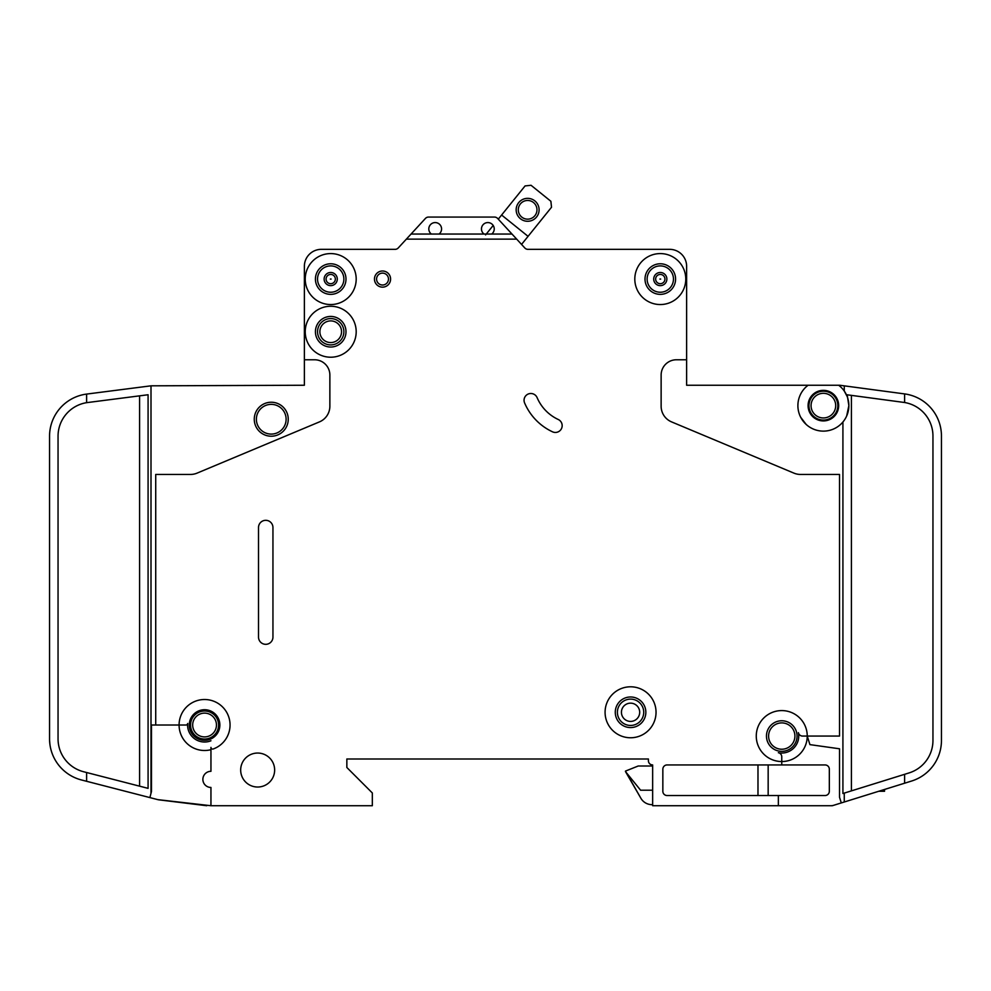 <?xml version="1.0" encoding="UTF-8"?>
<svg xmlns="http://www.w3.org/2000/svg" width="991" height="991" viewBox="0 0 991 991"><rect width="100%" height="100%" fill="white"/><g stroke="black" fill="none" stroke-linecap="round" stroke-linejoin="round"><path stroke-width="1.49" d="M539.104 209.819A11.471 11.471 0 0 1 527.633 221.278A11.471 11.471 0 0 1 516.162 209.819A11.471 11.471 0 0 1 527.633 198.349A11.471 11.471 0 0 1 539.104 209.819M518.293 209.819A9.34 9.34 0 0 0 527.633 219.16A9.34 9.34 0 0 0 536.973 209.819A9.34 9.34 0 0 0 527.633 200.467A9.34 9.34 0 0 0 518.293 209.819M521.551 244.418L551.516 207.255L550.885 201.284L531.04 185.28L525.069 185.924L498.275 219.16L497.606 218.429A4.249 4.249 0 0 0 494.484 217.066L428.558 217.066A4.249 4.249 0 0 0 425.436 218.429L411.054 234.049L439.013 234.049A6.367 6.367 0 0 0 435.185 222.579A6.367 6.367 0 0 0 431.37 234.049M493.184 225.465L485.578 234.904M528.067 236.341L501.607 215.022M884.542 789.455L884.542 791.276L878.695 791.276M326.076 279.066A4.633 4.633 0 0 1 330.709 274.445A4.633 4.633 0 0 1 335.342 279.066A4.633 4.633 0 0 1 330.709 283.699A4.633 4.633 0 0 1 326.076 279.066M655.658 279.066A4.633 4.633 0 0 1 660.291 274.445A4.633 4.633 0 0 1 664.924 279.066A4.633 4.633 0 0 1 660.291 283.699A4.633 4.633 0 0 1 655.658 279.066M808.941 405.629A14.444 14.444 0 0 0 823.385 420.073A14.444 14.444 0 0 0 837.816 405.629A14.444 14.444 0 0 0 823.385 391.197A14.444 14.444 0 0 0 808.941 405.629M808.086 385.251A25.481 25.481 0 0 0 797.891 405.629L797.953 403.932L797.891 405.629A25.481 25.481 0 0 0 823.385 431.122A25.481 25.481 0 0 0 848.866 405.629L846.673 415.96L848.866 405.629A25.481 25.481 0 0 0 838.671 385.251L686.627 385.251L686.627 266.331A16.983 16.983 0 0 0 669.631 249.336L527.782 249.336A4.249 4.249 0 0 1 524.821 247.973L516.695 239.141L406.36 239.141L398.233 247.973A4.249 4.249 0 0 1 395.273 249.336L321.369 249.336A16.983 16.983 0 0 0 304.373 266.331L304.373 359.77L314.568 359.77A15.286 15.286 0 0 1 329.867 375.056L329.867 406.223A16.983 16.983 0 0 1 319.436 421.893L197.098 473.116A16.983 16.983 0 0 1 190.545 474.441L155.723 474.441L155.723 725.016L151.487 725.016L151.487 791.425L149.889 797.594L86.613 781.292L86.613 772.522L83.541 771.729A33.979 33.979 0 0 1 58.048 738.828L58.048 436.213A33.979 33.979 0 0 1 86.613 402.668L86.613 394.084A42.477 42.477 0 0 0 49.55 436.213L49.55 738.828A42.477 42.477 0 0 0 81.423 779.954L86.613 781.292M846.673 415.96L848.866 405.629L847.169 394.802L904.61 402.507L904.61 393.91L844.258 385.846L844.258 391.024L847.169 396.487M808.086 405.629A15.286 15.286 0 0 0 823.385 420.927A15.286 15.286 0 0 0 838.671 405.629A15.286 15.286 0 0 0 823.385 390.343A15.286 15.286 0 0 0 808.086 405.629M800.728 417.322L806.166 424.421L802.227 419.837M319.882 331.737A10.827 10.827 0 0 0 330.709 342.564A10.827 10.827 0 0 0 341.536 331.737A10.827 10.827 0 0 0 330.709 320.898A10.827 10.827 0 0 0 319.882 331.737M621.431 712.281A9.13 9.13 0 0 0 630.561 721.411A9.13 9.13 0 0 0 639.69 712.281A9.13 9.13 0 0 0 630.561 703.152A9.13 9.13 0 0 0 621.431 712.281M524.053 400.253A6.801 6.801 0 0 1 537.097 397.602A42.477 42.477 0 0 0 558.243 419.49A6.801 6.801 0 0 1 561.538 428.521A6.801 6.801 0 0 1 552.507 431.816A56.066 56.066 0 0 1 524.586 402.903A6.801 6.801 0 0 1 524.053 400.253M659.907 279.066L660.675 279.066L659.907 279.066M330.325 279.066L331.093 279.066L330.325 279.066M155.723 725.016L179.086 725.016A25.481 25.481 0 0 1 229.379 719.193A25.481 25.481 0 0 1 213.214 748.985A1.697 1.697 0 0 1 210.947 747.387L210.947 771.308A8.064 8.064 0 0 0 202.87 779.384A8.064 8.064 0 0 0 210.947 787.449L210.947 805.72L372.331 805.72L372.331 792.973L346.85 767.492L346.85 758.995L648.399 758.995L648.399 760.692A4.249 4.249 0 0 0 652.648 764.941L652.648 805.72L778.356 805.72L778.356 795.525L667.079 795.525A4.249 4.249 0 0 1 662.843 791.276L662.843 769.189A4.249 4.249 0 0 1 667.079 764.941L781.763 764.941L781.763 761.546A25.481 25.481 0 0 0 807.244 736.065L809.92 744.625L839.513 748.787L839.513 797.222L841.297 802.921L844.258 802.004L844.258 793.097L842.92 793.518L842.92 421.993M356.19 331.737A25.481 25.481 0 0 0 330.709 306.256A25.481 25.481 0 0 0 305.228 331.737A25.481 25.481 0 0 0 330.709 357.218A25.481 25.481 0 0 0 356.19 331.737M356.19 279.066A25.481 25.481 0 0 0 330.709 253.585A25.481 25.481 0 0 0 305.228 279.066A25.481 25.481 0 0 0 330.709 304.547A25.481 25.481 0 0 0 356.19 279.066M656.042 712.281A25.481 25.481 0 0 0 630.561 686.8A25.481 25.481 0 0 0 605.08 712.281A25.481 25.481 0 0 0 630.561 737.762A25.481 25.481 0 0 0 656.042 712.281M615.275 712.281A15.286 15.286 0 0 0 630.561 727.567A15.286 15.286 0 0 0 645.847 712.281A15.286 15.286 0 0 0 630.561 696.983A15.286 15.286 0 0 0 615.275 712.281M807.244 736.065A25.481 25.481 0 0 0 781.763 710.584A25.481 25.481 0 0 0 756.269 736.065A25.481 25.481 0 0 0 781.763 761.546L781.763 756.864A4.249 4.249 0 0 0 778.356 752.702A16.983 16.983 0 0 0 798.399 732.659A4.249 4.249 0 0 0 802.561 736.065L839.513 736.065L839.513 474.441L800.455 474.441A16.983 16.983 0 0 1 793.902 473.116L671.564 421.893A16.983 16.983 0 0 1 661.133 406.223L661.133 375.056A15.286 15.286 0 0 1 676.432 359.77L686.627 359.77L686.627 266.331L686.627 359.77M685.772 279.066A25.481 25.481 0 0 0 660.291 253.585A25.481 25.481 0 0 0 634.81 279.066A25.481 25.481 0 0 0 660.291 304.547A25.481 25.481 0 0 0 685.772 279.066M189.281 725.016A15.286 15.286 0 0 0 204.567 740.314A15.286 15.286 0 0 0 219.866 725.016A15.286 15.286 0 0 0 204.567 709.729A15.286 15.286 0 0 0 189.281 725.016M210.947 740.773A16.983 16.983 0 0 1 187.658 723.48A1.697 1.697 0 0 1 185.961 725.016L179.086 725.016A25.481 25.481 0 0 0 210.947 749.692L210.947 747.387M315.423 331.737A15.286 15.286 0 0 0 330.709 347.023A15.286 15.286 0 0 0 345.995 331.737A15.286 15.286 0 0 0 330.709 316.439A15.286 15.286 0 0 0 315.423 331.737M240.677 770.044A16.983 16.983 0 0 0 257.66 787.027A16.983 16.983 0 0 0 274.643 770.044A16.983 16.983 0 0 0 257.66 753.049A16.983 16.983 0 0 0 240.677 770.044M190.557 725.016A14.01 14.01 0 0 0 204.567 739.038A14.01 14.01 0 0 0 218.59 725.016A14.01 14.01 0 0 0 204.567 711.005A14.01 14.01 0 0 0 190.557 725.016M766.464 736.065A15.286 15.286 0 0 0 781.763 751.351A15.286 15.286 0 0 0 797.049 736.065A15.286 15.286 0 0 0 781.763 720.767A15.286 15.286 0 0 0 766.464 736.065M315.423 279.066A15.286 15.286 0 0 0 330.709 294.364A15.286 15.286 0 0 0 345.995 279.066A15.286 15.286 0 0 0 330.709 263.779A15.286 15.286 0 0 0 315.423 279.066M645.005 279.066A15.286 15.286 0 0 0 660.291 294.364A15.286 15.286 0 0 0 675.577 279.066A15.286 15.286 0 0 0 660.291 263.779A15.286 15.286 0 0 0 645.005 279.066M374.462 279.066A8.064 8.064 0 0 0 382.526 287.142A8.064 8.064 0 0 0 390.59 279.066A8.064 8.064 0 0 0 382.526 271.001A8.064 8.064 0 0 0 374.462 279.066M484.029 234.049L491.672 234.049A6.367 6.367 0 0 0 487.857 222.579A6.367 6.367 0 0 0 484.029 234.049L439.013 234.049M254.266 419.23A16.983 16.983 0 0 0 271.249 436.213A16.983 16.983 0 0 0 288.245 419.23A16.983 16.983 0 0 0 271.249 402.235A16.983 16.983 0 0 0 254.266 419.23M809.597 427.071L810.403 427.567M807.021 425.176C811.802 428.608 811.802 428.608 807.021 425.176M844.258 385.846L840.083 385.288A4.249 4.249 0 0 0 839.513 385.251L838.671 385.251M491.672 234.049L512 234.049L516.695 239.141M512 234.049L497.606 218.429M406.36 239.141L411.054 234.049M272.946 637.102A7.222 7.222 0 0 1 265.724 644.323A7.222 7.222 0 0 1 258.515 637.102L258.515 527.522A7.222 7.222 0 0 1 265.724 520.312A7.222 7.222 0 0 1 272.946 527.522L272.946 637.102M781.763 764.941L825.082 764.941A4.249 4.249 0 0 1 829.331 769.189L829.331 791.276A4.249 4.249 0 0 1 825.082 795.525L778.356 795.525M841.297 802.921L832.316 805.72L778.356 805.72M304.373 359.77L304.373 385.251L151.004 385.821L151.004 793.246M831.028 805.72A8.498 8.498 0 0 0 833.555 805.336L839.513 803.478L833.555 805.336M844.258 802.004L911.609 781.032A42.477 42.477 0 0 0 941.45 740.475L941.45 740.314M911.609 781.032L904.61 783.212L911.609 781.032L904.61 783.212L911.609 781.032L904.61 783.212L904.61 774.318L844.258 793.097M210.947 805.72L157.854 799.65A8.498 8.498 0 0 0 158.944 799.848L206.698 805.72L158.944 799.848M941.45 740.475L941.45 436.015A42.477 42.477 0 0 0 904.61 393.91M49.575 740.314L49.86 743.919M904.61 402.507A33.979 33.979 0 0 1 932.952 436.015L932.952 740.475A33.979 33.979 0 0 1 909.081 772.918L904.61 774.318M86.613 394.084L151.004 385.821M86.613 402.668L148.08 394.752L148.08 788.353L86.613 772.522M428.558 217.066L494.484 217.066M157.854 799.65L149.889 797.594M49.55 725.016L49.55 738.828M941.45 436.015L941.45 446.408M652.648 766.006L638.204 766.006L625.457 771.097L640.904 798.288A12.747 12.747 0 0 0 651.942 804.655L652.648 804.655M625.457 771.531L640.904 798.288L625.457 771.531L640.595 790.211L652.648 790.211M757.979 795.525L757.979 764.941M768.161 795.525L768.161 764.941M809.548 401.479L810.143 399.869M809.04 403.932C811.034 396.957 811.034 396.957 809.04 403.932M797.953 403.932L797.891 405.629L797.953 403.932M394.839 249.336L321.369 249.336L394.839 249.336M346.85 767.492L346.85 758.995L648.399 758.995L648.399 760.692A4.249 4.249 0 0 0 652.648 764.941A4.249 4.249 0 0 1 648.399 760.692L648.399 758.995L346.85 758.995L346.85 767.492M809.052 403.882L809.56 401.454M49.55 446.408L49.55 436.213M810.118 399.918L810.527 399.063M810.564 397.304L808.916 400.674M882.845 791.276L882.845 789.988M881.135 791.276L881.135 790.521M317.541 279.066A13.168 13.168 0 0 0 330.709 292.234A13.168 13.168 0 0 0 343.877 279.066A13.168 13.168 0 0 0 330.709 265.898A13.168 13.168 0 0 0 317.541 279.066M324.131 279.066A6.578 6.578 0 0 1 330.709 272.488A6.578 6.578 0 0 1 337.287 279.066A6.578 6.578 0 0 1 330.709 285.643A6.578 6.578 0 0 1 324.131 279.066M647.123 279.066A13.168 13.168 0 0 0 660.291 292.234A13.168 13.168 0 0 0 673.459 279.066A13.168 13.168 0 0 0 660.291 265.898A13.168 13.168 0 0 0 647.123 279.066M653.713 279.066A6.578 6.578 0 0 1 660.291 272.488A6.578 6.578 0 0 1 666.869 279.066A6.578 6.578 0 0 1 660.291 285.643A6.578 6.578 0 0 1 653.713 279.066M256.384 419.23A14.865 14.865 0 0 0 271.249 434.095A14.865 14.865 0 0 0 286.114 419.23A14.865 14.865 0 0 0 271.249 404.365A14.865 14.865 0 0 0 256.384 419.23M811.059 405.629A12.313 12.313 0 0 0 823.385 417.954A12.313 12.313 0 0 0 835.698 405.629A12.313 12.313 0 0 0 823.385 393.316A12.313 12.313 0 0 0 811.059 405.629M768.595 736.065A13.168 13.168 0 0 0 781.763 749.233A13.168 13.168 0 0 0 794.918 736.065A13.168 13.168 0 0 0 781.763 722.897A13.168 13.168 0 0 0 768.595 736.065M192.675 725.016A11.892 11.892 0 0 0 204.567 736.908A11.892 11.892 0 0 0 216.459 725.016A11.892 11.892 0 0 0 204.567 713.124A11.892 11.892 0 0 0 192.675 725.016M617.393 712.281A13.168 13.168 0 0 0 630.561 725.449A13.168 13.168 0 0 0 643.729 712.281A13.168 13.168 0 0 0 630.561 699.113A13.168 13.168 0 0 0 617.393 712.281M317.541 331.737A13.168 13.168 0 0 0 330.709 344.905A13.168 13.168 0 0 0 343.877 331.737A13.168 13.168 0 0 0 330.709 318.569A13.168 13.168 0 0 0 317.541 331.737M376.58 279.066A5.946 5.946 0 0 0 382.526 285.012A5.946 5.946 0 0 0 388.472 279.066A5.946 5.946 0 0 0 382.526 273.12A5.946 5.946 0 0 0 376.58 279.066M851.405 395.372L851.405 790.88M139.595 786.173L139.595 395.843"/></g></svg>
